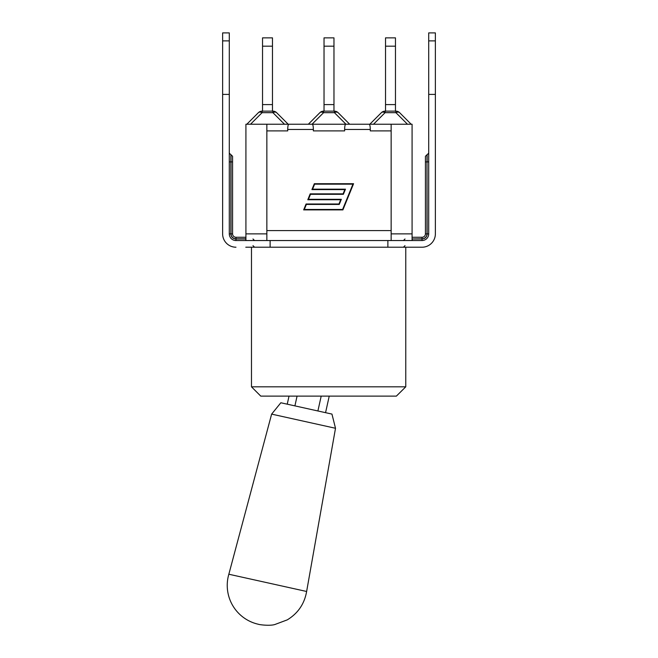 <?xml version="1.0" encoding="UTF-8"?>
<svg xmlns="http://www.w3.org/2000/svg" width="658" height="658" viewBox="0 0 658 658"><rect width="100%" height="100%" fill="white"/><g stroke="black" fill="none" stroke-linecap="round" stroke-linejoin="round"><path stroke-width="0.99" d="M289.092 124.23L245.919 124.23L245.919 233.87L266.852 233.87L266.852 240.54M391.148 233.87L412.081 233.87L412.081 124.23L391.148 124.23L391.148 240.54M368.908 124.23L391.148 124.23M308.331 124.23L319.878 112.674L308.331 124.23L349.669 124.23L338.122 112.674A5.231 5.231 0 0 0 334.42 111.144L323.58 111.144A5.231 5.231 0 0 0 319.878 112.674A5.231 3.019 45 0 1 323.58 112.674L323.58 111.144M266.852 124.23L266.852 233.87M370.289 129.462C370.224 126.287 369.862 124.543 369.204 124.23L345.713 124.23C345.055 124.543 344.693 126.287 344.627 129.462L344.627 130.901L313.373 130.901L313.373 129.462C313.307 126.287 312.945 124.543 312.287 124.23L288.796 124.23C288.138 124.543 287.776 126.287 287.711 129.462L287.711 130.901L266.852 130.901L266.852 230.604L391.148 230.604L391.148 130.901L370.289 130.901L370.289 129.462L344.627 129.462M342.612 209.45L352.927 184.166L314.623 184.166L312.583 189.167L345.475 189.167L343.386 194.307L310.486 194.307L308.446 199.308L341.346 199.308L339.248 204.441L306.357 204.441L304.317 209.45L342.612 209.45M344.817 189.611L311.925 189.611L314.327 183.722L353.576 183.722L342.908 209.894L303.659 209.894L306.06 204.005L338.952 204.005L340.688 199.752L307.796 199.752L310.189 193.863L343.089 193.863L344.817 189.611M245.919 233.87L245.919 240.54M412.081 240.54L412.081 233.87M228.836 574.228L306.628 591.476L335.506 428.276L331.953 414.088L280.851 402.762L271.631 414.121L228.836 574.228A39.842 39.842 -167.5 0 0 258.545 624.302M335.506 428.276L271.631 414.121M297.071 396.116L294.907 405.879M321.194 396.116L317.896 410.97M396.371 396.116L405.764 386.822L251.479 386.822L260.765 396.116L396.371 396.116M405.764 247.219L405.764 386.822M387.875 247.219L270.125 247.219L270.125 240.54L387.875 240.54L387.875 247.219L422.025 247.219A13.349 13.349 0 0 0 435.374 233.87L435.374 94.398L428.703 94.398L428.703 233.87A6.67 6.67 0 0 1 422.025 240.54L422.025 238.977L412.212 238.977L412.212 240.54M272.478 46.183L272.478 37.868L262.534 37.868L262.534 46.183L272.478 46.183L272.478 104.597L262.534 104.597L262.534 46.183M272.478 111.144L272.478 104.597M284.478 124.23L272.922 112.674L272.922 111.144A5.231 5.231 0 0 1 276.623 112.674A5.231 5.231 0 0 0 272.922 111.144L262.081 111.144A5.231 5.231 0 0 0 258.38 112.674A5.231 5.231 0 0 1 262.081 111.144L262.081 112.674L272.922 112.674A5.231 3.019 -45 0 1 276.623 112.674L288.179 124.23M246.832 124.23L258.38 112.674A5.231 3.019 45 0 1 262.081 112.674L250.534 124.23M262.534 111.144L262.534 104.597M333.968 46.183L333.968 37.868L324.032 37.868L324.032 46.183L333.968 46.183L333.968 104.597L324.032 104.597L324.032 46.183M333.968 111.144L333.968 104.597M334.42 111.144L334.42 112.674A5.231 3.019 -45 0 1 338.122 112.674M324.032 111.144L324.032 104.597M395.466 46.183L395.466 37.868L385.522 37.868L385.522 46.183L395.466 46.183L395.466 104.597L385.522 104.597L385.522 46.183M395.466 111.144L395.466 104.597M381.377 112.674A5.231 3.019 45 0 1 385.078 112.674L385.078 111.144A5.231 5.231 0 0 0 381.377 112.674L369.821 124.23M385.078 111.144L395.919 111.144L395.919 112.674A5.231 3.019 -45 0 1 399.62 112.674A5.231 5.231 0 0 0 395.919 111.144A5.231 5.231 0 0 1 399.62 112.674L411.168 124.23L399.62 112.674M385.522 111.144L385.522 104.597M387.875 240.54L422.025 240.54M245.788 240.54L245.788 238.977L235.975 238.977L235.975 240.54L270.125 240.54M245.788 247.219L270.125 247.219M412.212 247.219L422.025 247.219M222.626 94.398L222.626 32.9L229.297 32.9L229.297 94.398L222.626 94.398L222.626 233.87L222.626 161.909M235.975 247.219A13.349 13.349 0 0 1 222.626 233.87M235.975 237.275L235.975 238.846L245.788 238.846L245.919 237.275L235.975 237.275A3.405 3.405 0 0 1 232.57 233.87L232.57 156.283L230.999 154.712L230.999 233.87L232.57 233.87L232.57 161.909L229.297 161.909M235.975 240.54A6.67 6.67 0 0 1 229.297 233.87L229.297 94.398M435.374 94.398L435.374 32.9L428.703 32.9L428.703 94.398M412.081 238.846L412.081 237.275L422.025 237.275A3.405 3.405 0 0 0 425.43 233.87L425.43 161.909L425.43 233.87L427.001 233.87A4.968 4.968 0 0 1 422.025 238.846L422.025 237.275M435.374 233.87L435.374 161.909M425.43 156.283L425.43 161.909L427.001 161.909L427.001 154.712L425.43 156.283M287.711 129.462L313.373 129.462M312.032 124.23L323.58 112.674L334.42 112.674L345.968 124.23M373.522 124.23L385.078 112.674L395.919 112.674L407.466 124.23M222.626 40.878L229.297 40.878M230.999 233.87A4.968 4.968 0 0 0 235.975 238.846M235.975 238.977A5.099 5.099 0 0 1 230.868 233.87L229.297 233.87M230.868 233.87L230.868 154.712L229.297 153.141M435.374 40.878L428.703 40.878M412.081 238.977L422.025 238.846A4.968 4.968 0 0 0 427.001 233.87L427.001 161.909L427.132 233.87A5.099 5.099 0 0 1 422.025 238.977M427.132 233.87L428.703 233.87M428.703 153.141L427.132 154.712L427.132 161.909L428.703 161.909M306.628 591.476C304.457 603.855 298 613.322 287.283 619.861L274.748 624.557C269.18 626.169 258.298 624.508 258.627 624.319M289.026 396.116L287.242 404.176M329.23 396.116L325.562 412.673M251.479 247.219L251.479 386.822M252.985 245.648L254.556 247.219M252.985 238.977L254.556 240.54M405.015 245.648L403.444 247.219M405.015 238.977L403.444 240.54"/></g></svg>

